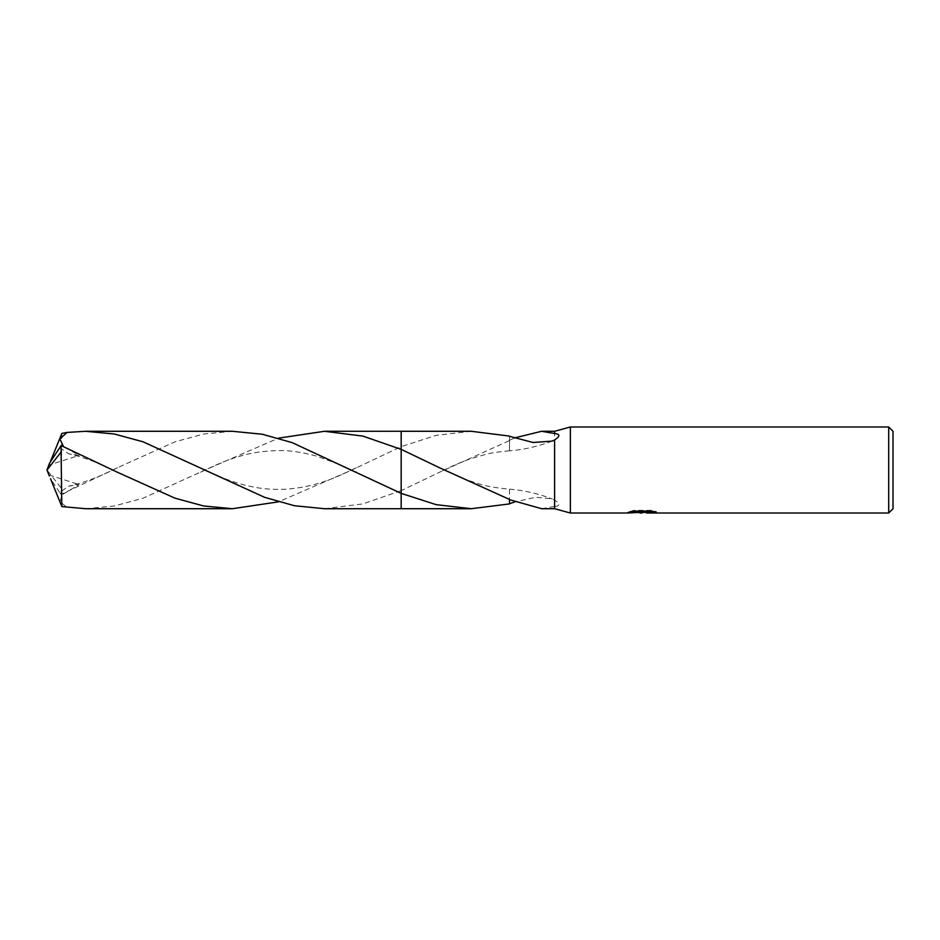 <?xml version="1.0" encoding="UTF-8"?>
<svg xmlns="http://www.w3.org/2000/svg" width="940" height="940" viewBox="0 0 940 940"><rect width="100%" height="100%" fill="white"/><g stroke="black" fill="none" stroke-linecap="round" stroke-linejoin="round"><path stroke-width="0.7" stroke-dasharray="4.7 3.53" d="M471.293 431.284L436.207 435.338L401.169 446.618L401.169 490.645L439.521 472.244L509.515 440.555L509.504 450.777L509.504 436.313L509.504 450.636M401.18 431.284L401.18 446.618M637.061 512.594L633.736 511.078L633.736 510.326L640.034 512.3L653.37 511.125L653.37 511.959L646.626 512.3M653.37 511.959L653.37 512.676L653.37 511.865L646.462 512.335M646.626 513.017L653.37 512.676M653.241 511.466L656.402 511.607L651.479 510.326L634.512 510.326L634.512 511.078M651.479 510.326L651.479 511.078M656.402 511.607L656.402 512.335M653.37 511.125L653.37 511.865M634.512 510.326L630.035 511.466L632.738 511.466M643.794 511.466L627.732 512.206L640.034 512.3M628.625 511.912L634.3 510.197M630.035 511.466L630.035 512.194M627.732 512.206L627.732 512.923M634.3 510.949L628.625 512.641M627.427 513.017L627.427 512.3M509.515 440.555L509.515 450.636M509.515 440.343L514.45 437.934M541.64 508.716L554.6 506.472L554.6 508.716M554.6 506.472C560.299 505.92 560.299 503.77 554.6 500.033L552.168 498.893L535.8 497.225L514.45 502.066M554.6 431.284L554.6 500.033M570.369 426.983L570.369 513.017M324.5 508.716L362.805 503.911L401.169 490.645L401.169 431.272L401.169 446.618L351.854 470L278.463 501.843M401.169 490.645L401.169 508.716L401.169 490.645M509.515 489.364L509.504 503.911M509.504 489.364L509.504 499.446M401.18 490.633L401.18 508.716M893 431.284L893 508.716M888.7 426.983L888.7 513.017M232.427 431.284L203.71 434.01L174.958 441.823L117.488 467.709L61.088 494.428L59.608 492.443L68.749 486.156L79.136 484.582L61.887 494.91L60.113 501.702L67.116 507.577M49.432 463.385L47 470L61.088 487.93L61.088 494.428M61.088 487.93L61.852 433.422M85.622 508.716L114.351 505.99L143.08 498.188L205.061 470L278.463 438.157M59.608 447.558L68.749 453.844L79.136 455.418L63.485 446.535M401.169 449.355L401.169 493.394M59.608 492.443L50.549 478.742M49.009 474.959L79.136 484.582M49.538 463.397L49.009 465.041L79.136 455.418M49.009 465.041L50.549 461.258M49.538 476.603L49.197 475.734M641.973 512.993L641.973 512.277M642.067 512.3L642.737 512.3M552.168 441.107C537.645 446.547 523.415 449.79 509.504 450.824M509.504 450.777C498.282 451.811 490.151 453.068 485.122 454.537L472.656 458.132C464.184 460.764 453.139 465.464 439.521 472.244M439.521 467.756L465.535 479.353L475.84 482.89C483.701 485.733 494.922 487.848 509.504 489.223M509.504 489.176C523.415 490.21 537.645 493.453 552.168 498.893M356.366 467.709C334.922 478.096 315.323 487.296 284.667 489.294C271.954 489.787 259.992 488.706 248.795 486.051C235.153 483.137 219.091 477.038 200.62 467.744M117.488 472.291C105.773 466.264 87.35 457.909 68.749 453.844M117.488 467.709C105.773 473.737 87.35 482.091 68.749 486.156M200.62 472.256C216.106 464.548 228.82 459.331 238.76 456.582C249.829 452.904 263.306 450.895 279.215 450.554C290.119 450.424 302.598 452.293 316.663 456.147L340.762 464.912L356.366 472.291M47 470L49.338 463.866"/><path stroke-width="1.41" d="M646.462 512.335L637.061 512.594M642.067 513.017L640.034 513.017M888.7 513.017L888.7 426.983L893 431.284L893 508.716L888.7 513.017L646.626 513.017L646.462 512.277L653.241 511.466M632.738 511.466L643.794 511.466L643.794 512.194L627.427 513.017L570.369 513.017L570.369 426.983L888.7 426.983M643.794 512.194L630.035 512.194L634.512 511.078L651.479 511.078L656.402 512.335L646.462 512.993M509.504 499.446L509.504 503.911L471.293 508.716L401.169 508.716L401.169 431.284L471.293 431.284L509.504 436.089M401.18 508.716L401.18 493.382L292.152 442.623L262.295 434.233L232.427 431.284L85.622 431.284L114.316 434.01L143.009 441.788L264.598 497.319L294.478 505.744L324.5 508.716L401.169 508.728L401.169 493.394M514.45 437.934L541.64 431.284L554.6 431.284L570.369 426.983M541.64 431.284L554.6 433.528L554.6 431.284M471.293 508.716L436.207 504.663L401.18 493.382M278.463 438.157L324.5 431.284L362.875 436.101L401.18 449.367L401.18 431.284M570.369 513.017L554.6 508.716L541.64 508.716L509.515 499.657M554.6 508.716L554.6 439.967L552.168 441.107L533.097 442.493L509.504 436.313M401.18 449.367L439.521 467.756L509.515 499.446M554.6 433.528C560.299 434.08 560.299 436.231 554.6 439.967M514.45 502.066L509.504 503.687M278.463 501.843L232.427 508.716L203.651 505.978L174.934 498.165L117.488 472.291L61.088 445.572L49.432 463.385L47 470L61.088 452.07L61.088 445.572M61.088 452.07L61.852 506.578L85.622 508.716L232.427 508.716M63.485 446.535L59.855 438.886L67.128 432.423L85.622 431.284M401.169 449.355L401.169 431.272L324.5 431.284M50.549 478.742L61.852 506.578M50.549 461.258L61.852 433.422L67.128 432.423M49.197 475.734L47 470M642.737 512.3L646.462 512.3M117.488 472.291L116.795 471.939M355.649 471.927L356.366 472.291"/></g></svg>
